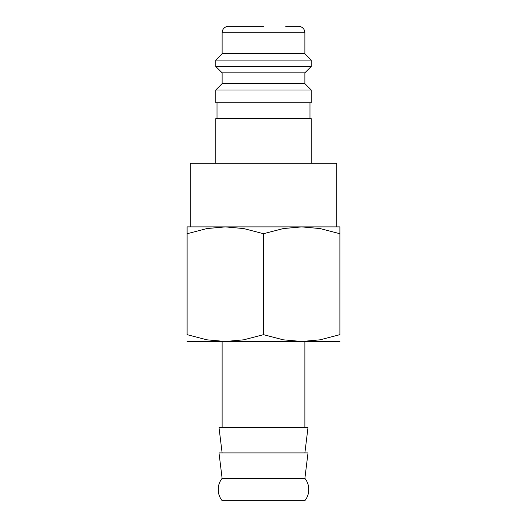 <?xml version="1.0" encoding="UTF-8"?>
<svg xmlns="http://www.w3.org/2000/svg" width="527" height="527" viewBox="0 0 527 527"><rect width="100%" height="100%" fill="white"/><g stroke="black" fill="none" stroke-linecap="round" stroke-linejoin="round"><path stroke-width="0.79" d="M218.204 489.511A17.826 17.826 0 0 1 222.117 478.364L218.988 452.904L308.012 452.904L304.883 478.364A17.826 17.826 0 0 1 304.883 500.65L222.117 500.65A17.826 17.826 0 0 1 218.204 489.511M304.883 478.364L222.117 478.364M311.246 163.232L311.246 118.661L215.754 118.661L215.754 163.232M263.5 90.012L215.754 90.012L215.754 102.745L311.246 102.745L311.246 90.012L263.5 90.012M222.117 83.648L222.117 72.825L304.883 72.825L304.883 83.648L222.117 83.648L215.754 90.012M285.786 26.35L298.513 26.35A6.364 6.364 0 0 1 304.883 32.714L304.883 53.728L311.246 60.091L311.246 66.461L215.754 66.461L222.117 72.825M311.246 60.091L215.754 60.091L215.754 66.461M304.883 53.728L222.117 53.728L215.754 60.091M263.5 26.35L228.487 26.35A6.364 6.364 0 0 0 222.117 32.714L222.117 53.728M190.287 226.893L190.287 163.232L336.713 163.232L336.713 226.893M339.895 226.893L301.701 226.893L320.1 228.566L339.895 233.718C339.895 224.581 339.895 224.581 339.895 233.731L339.895 334.665L320.1 339.816L301.701 341.489L283.295 339.816L263.5 334.665L243.705 339.816L225.299 341.489L206.9 339.816L187.105 334.665L187.105 233.718C187.105 224.581 187.105 224.581 187.105 233.731L206.9 228.566L225.299 226.893L243.705 228.566L263.5 233.718L283.295 228.566L301.701 226.893L187.105 226.893M339.895 341.489L187.105 341.489M304.883 452.904L308.012 427.437L218.988 427.437L222.117 452.904M339.895 334.652C339.895 343.802 339.895 343.802 339.895 334.652M187.105 334.652C187.105 343.802 187.105 343.802 187.105 334.652M263.5 233.718L263.5 334.665M304.883 32.714L222.117 32.714M217.025 102.745L217.025 118.661M222.117 341.489L222.117 427.437M304.883 341.489L304.883 427.437M304.883 72.825L311.246 66.461M304.883 83.648L311.246 90.012M309.975 102.745L309.975 118.661"/></g></svg>
